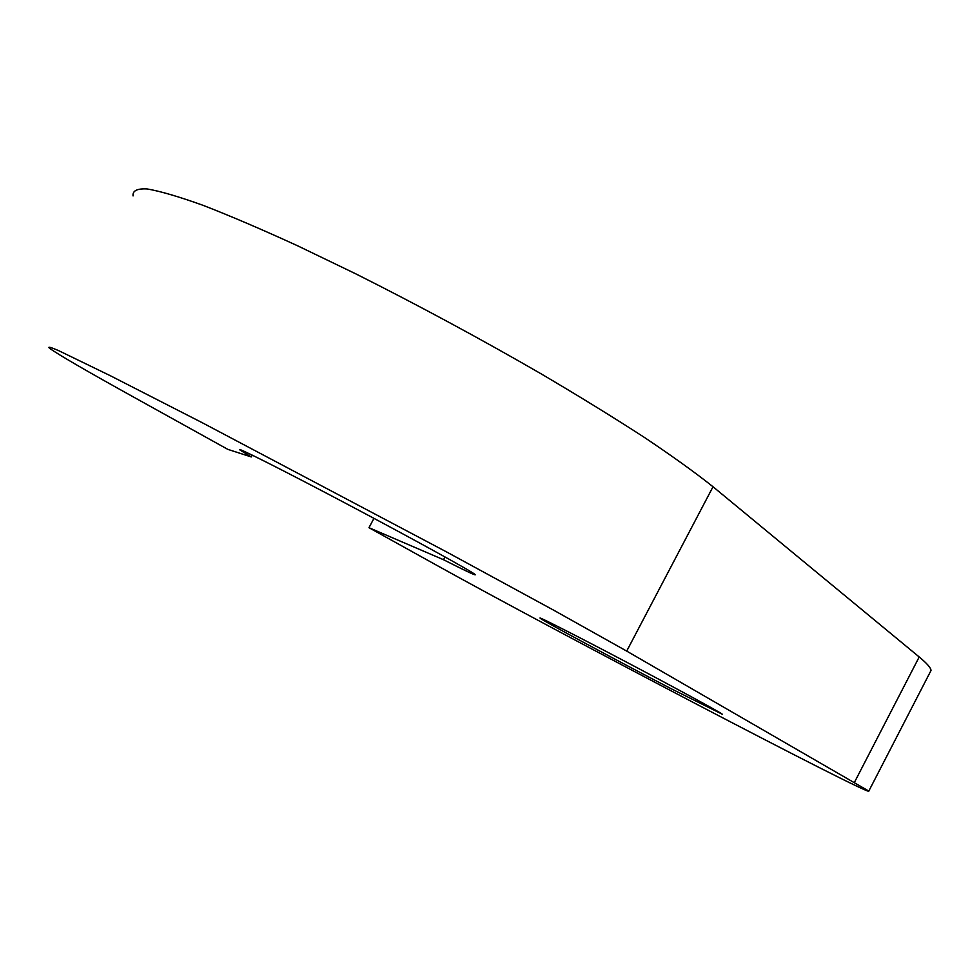 <?xml version="1.0" encoding="UTF-8"?>
<svg xmlns="http://www.w3.org/2000/svg" width="980" height="980" viewBox="0 0 980 980"><rect width="100%" height="100%" fill="white"/><g stroke="black" fill="none" stroke-linecap="round" stroke-linejoin="round"><path stroke-width="1.47" d="M133.06 195.939C132.41 190.794 137.065 188.454 147 188.919C160.144 191.149 178.789 196.613 202.934 205.286C230.104 215.821 261.721 229.345 297.749 245.858L355.887 273.898C418.595 305.405 480.372 338.749 541.23 373.895C579.658 396.557 614.24 417.86 644.975 437.803C672.917 456.558 695.604 472.875 713.024 486.754L919.203 656.967C927.117 663.534 931.037 668.054 931 670.528L930.216 672.047M252.252 455.124L251.272 456.937L227.801 449.355L133.121 396.814C86.84 371.138 59.008 354.993 49.649 348.378C47.309 346.308 50.274 347.043 58.58 350.607L110.115 375.61L202.039 422.613L446.513 551.899L553.884 610.307L626.698 651.1L868.795 791.081C872.604 797.451 548.592 627.641 435.843 564.811L368.97 527.693L373.956 518.359M251.272 456.937L240.186 450.126C233.804 445.398 283 470.118 348.329 504.725C413.609 539.282 472.017 571.512 475.165 574.549C476.66 576.118 466.113 571.181 443.536 559.727L368.97 527.693M670.381 688.315C615.783 659.969 542.222 620.401 540.152 618.184C536.979 615.697 576.252 635.628 626.416 662.088C676.555 688.511 721.182 712.827 722.407 714.298L670.381 688.315M445.018 556.946L443.536 559.727M626.698 651.1L713.024 486.754M854.499 782.248L919.203 656.967M931 670.528L868.795 791.081"/></g></svg>
